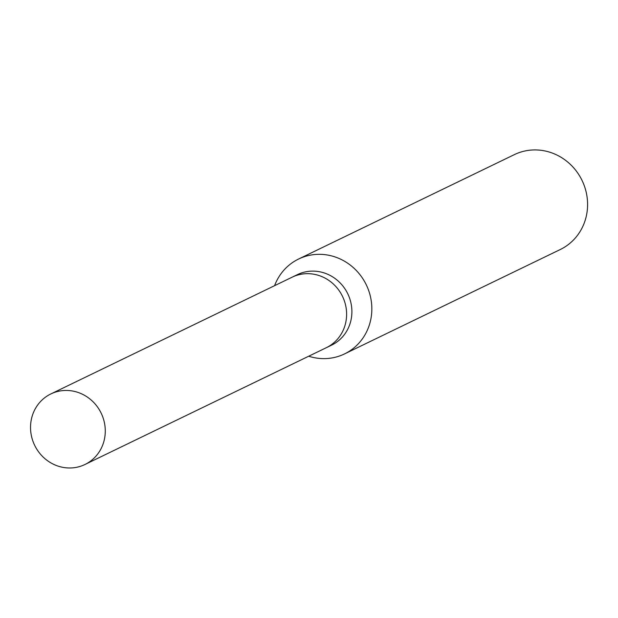 <?xml version="1.0" encoding="UTF-8"?>
<svg xmlns="http://www.w3.org/2000/svg" width="618" height="618" viewBox="0 0 618 618"><rect width="100%" height="100%" fill="white"/><g stroke="black" fill="none" stroke-linecap="round" stroke-linejoin="round"><path stroke-width="0.93" d="M325.995 347.857A39.181 36.933 -115.8 0 0 326.312 347.71L331.588 345.153A39.181 36.933 -115.8 0 0 351.534 317.065A39.181 36.933 -115.8 0 0 336.184 279.367A39.181 36.933 -115.8 0 0 297.459 274.608L292.175 277.165A39.181 36.933 -115.8 0 0 291.866 277.32M292.175 277.165A39.181 36.933 -115.8 0 1 330.908 281.924A39.181 36.933 -115.8 0 1 346.25 319.622A39.181 36.933 -115.8 0 1 326.312 347.702A39.181 36.933 -115.8 0 0 346.25 319.622A39.181 36.933 -115.8 0 0 330.908 281.924A39.181 36.933 -115.8 0 0 292.175 277.165L50.838 393.952A39.181 36.933 -115.8 0 0 30.9 422.032A39.181 36.933 -115.8 0 0 46.242 459.738A39.181 36.933 -115.8 0 0 84.975 464.489A39.181 36.933 -115.8 0 0 104.913 436.401A39.181 36.933 -115.8 0 0 89.571 398.703A39.181 36.933 -115.8 0 0 50.838 393.952M308.714 356.223A52.708 49.687 -115.8 0 0 344.527 353.921A52.708 49.687 -115.8 0 0 371.348 316.138A52.708 49.687 -115.8 0 0 350.707 265.423A52.708 49.687 -115.8 0 0 298.602 259.027A52.708 49.687 -115.8 0 0 274.577 285.686M344.527 353.921L560.279 249.517A52.708 49.687 -115.8 0 0 587.1 211.735A52.708 49.687 -115.8 0 0 566.459 161.02A52.708 49.687 -115.8 0 0 514.354 154.624L298.602 259.027M326.312 347.702L84.975 464.489"/></g></svg>
